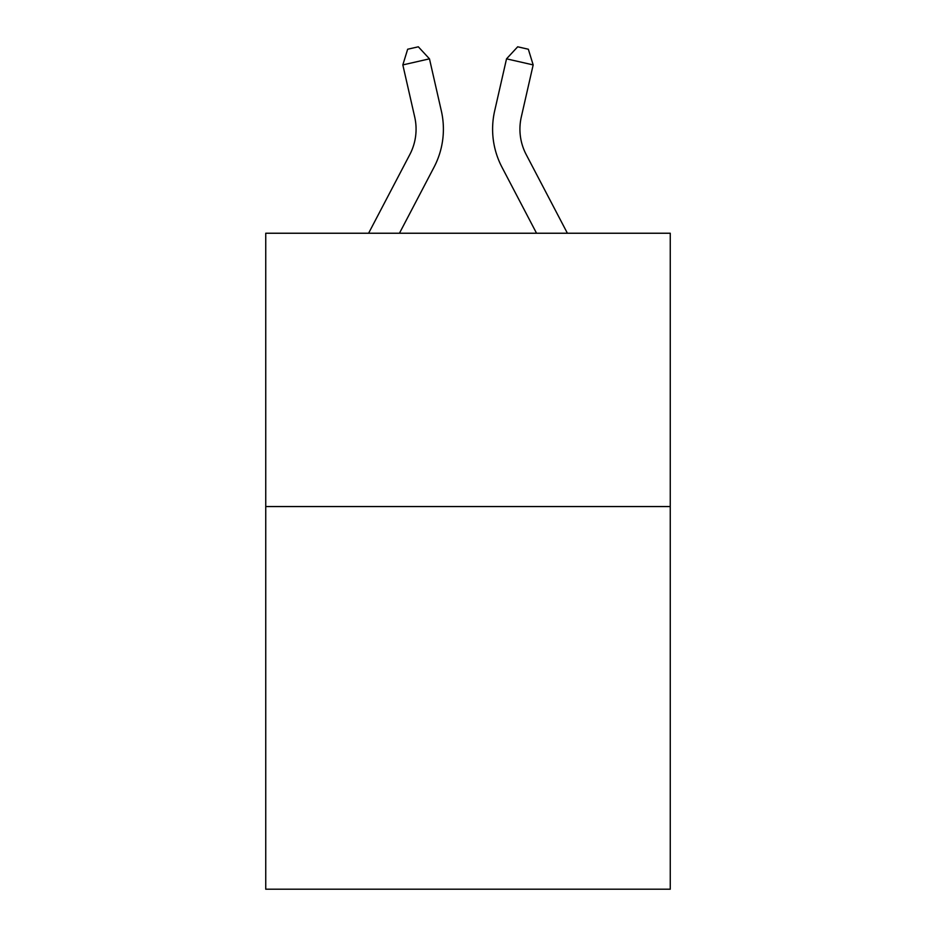 <?xml version="1.0" encoding="UTF-8"?>
<svg xmlns="http://www.w3.org/2000/svg" width="936" height="936" viewBox="0 0 936 936"><rect width="100%" height="100%" fill="white"/><g stroke="black" fill="none" stroke-linecap="round" stroke-linejoin="round"><path stroke-width="1.4" d="M670.258 506.551L670.258 889.2L265.742 889.2L265.742 233.239L670.258 233.239L670.258 506.551L265.742 506.551M368.597 233.239L409.828 154.522A54.662 54.662 0 0 0 414.706 117.012L402.831 64.912L429.472 58.839L441.347 110.939A81.994 81.994 0 0 1 434.035 167.205L399.45 233.239M567.403 233.239L526.172 154.522A54.662 54.662 0 0 1 521.293 117.012L533.169 64.912L506.528 58.839L494.653 110.939A81.994 81.994 0 0 0 501.965 167.205L536.55 233.239M506.528 58.839L494.653 110.939L506.528 58.839L494.653 110.939L506.528 58.839L494.653 110.939L506.528 58.839L494.653 110.939L506.528 58.839L494.653 110.939L506.528 58.839L517.678 46.8L528.337 49.234L533.169 64.912M526.172 154.522A54.662 54.662 0 0 1 521.293 117.012A54.662 54.662 0 0 0 526.172 154.522A54.662 54.662 0 0 1 521.293 117.012A54.662 54.662 0 0 0 526.172 154.522A54.662 54.662 0 0 1 521.293 117.012A54.662 54.662 0 0 0 526.172 154.522A54.662 54.662 0 0 1 521.293 117.012A54.662 54.662 0 0 0 526.172 154.522A54.662 54.662 0 0 1 521.293 117.012M409.828 154.522A54.662 54.662 0 0 0 414.706 117.012A54.662 54.662 0 0 1 409.828 154.522A54.662 54.662 0 0 0 414.706 117.012A54.662 54.662 0 0 1 409.828 154.522A54.662 54.662 0 0 0 414.706 117.012A54.662 54.662 0 0 1 409.828 154.522M402.831 64.912L407.663 49.234L418.322 46.8L429.472 58.839"/></g></svg>
